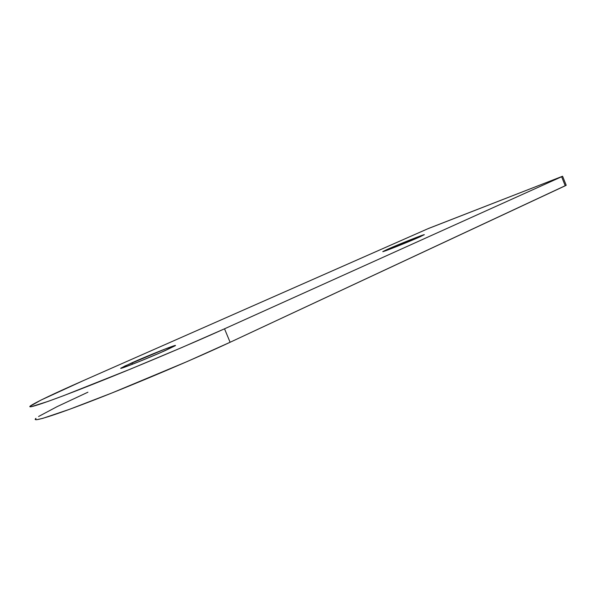 <?xml version="1.0" encoding="UTF-8"?>
<svg xmlns="http://www.w3.org/2000/svg" width="596" height="596" viewBox="0 0 596 596"><rect width="100%" height="100%" fill="white"/><g stroke="black" fill="none" stroke-linecap="round" stroke-linejoin="round"><path stroke-width="0.89" d="M387.378 249.366C398.53 244.367 425.611 233.617 424.277 234.735L397.927 246.036L387.661 250.022L387.378 249.366L416.038 237.58L424.069 234.712L420.12 236.776C409.057 241.76 380.978 252.89 382.841 251.572L387.378 249.366L387.646 250.029L382.937 251.616L387.378 249.366M131.939 362.8C149.447 354.978 178.174 343.616 175.313 345.665L160.585 352.623L139.226 361.571L123.365 367.635L120.839 368.291L124.832 366.048L165.837 348.735L175.276 345.695L165.166 350.597C147.592 358.501 117.345 370.451 120.958 368.097L131.939 362.8L132.536 364.231L131.939 362.8M562.587 176.252L566.2 185.267L565.246 185.781L561.626 176.744L224.528 328.806L230.101 342.268L224.528 328.806C190.042 344.384 133.437 368.254 90.517 385.225C47.494 402.248 24.987 409.757 30.657 405.742C36.647 401.846 54.124 393.509 83.105 380.732L427.749 228.797L562.564 176.245L428.643 228.41L83.105 380.732L40.938 400.11L29.942 406.353L31.148 406.74L48.224 401.346L63.846 395.58L131.18 368.797L181.609 347.624L224.528 328.806L561.626 176.744L565.246 185.781L230.101 342.268C195.823 358.3 139.33 382.371 96.351 399.134C53.267 415.948 30.53 422.892 35.969 418.34L35.298 419.055L36.624 419.726L42.823 418.347L69.605 409.288L112.19 392.876L187.36 361.467L230.101 342.268L566.2 185.259M87.917 392.205L57.171 406.606L38.584 416.492"/></g></svg>
